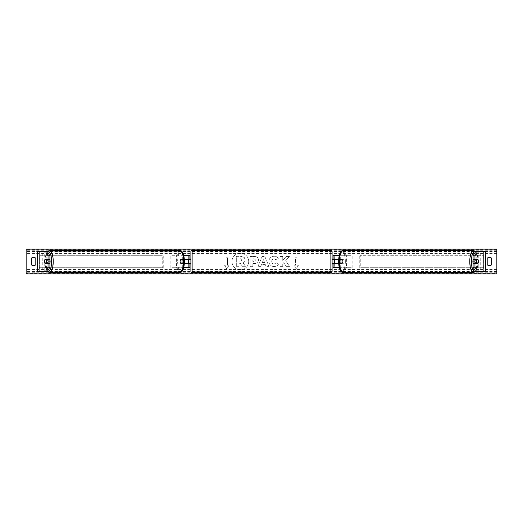 <?xml version="1.0" encoding="UTF-8"?>
<svg xmlns="http://www.w3.org/2000/svg" width="523" height="523" viewBox="0 0 523 523"><rect width="100%" height="100%" fill="white"/><g stroke="black" fill="none" stroke-linecap="round" stroke-linejoin="round"><path stroke-width="0.39" stroke-dasharray="2.62 1.96" d="M189.901 255.309L188.666 255.309L189.901 255.309L189.901 267.691L188.666 267.691L188.666 263.481L182.579 263.481A2.478 0.85 90 0 1 182.239 261.5A2.478 0.85 90 0 1 182.579 259.519L188.666 259.519L188.666 255.309L170.844 255.309L170.844 267.691L182.697 267.691L182.697 263.481L181.416 263.481A2.478 0.85 -90 0 1 181.076 261.5A2.478 0.85 -90 0 1 181.416 259.519L184.351 259.519M182.579 263.481L181.416 263.481M183.704 255.309L170.844 255.309M184.351 263.481L182.697 263.481M183.704 267.691L170.844 267.691M189.901 267.691L183.861 267.691L183.861 263.481M172.008 267.691L172.008 255.309M182.697 259.519L182.697 255.309L183.861 255.309L183.861 259.519M188.666 259.768L188.666 263.232L188.666 259.768L190.15 259.768L190.15 259.022M188.666 267.691L188.666 255.309M189.901 263.232L189.901 259.768M188.666 263.481L189.901 263.481M188.666 259.519L189.901 259.519M182.579 259.519L181.416 259.519M46.763 259.768A2.478 0.85 -90 0 0 46.521 261.5A2.478 0.85 -90 0 0 46.763 263.232M49.914 263.481L44.998 263.481M47.371 251.589L37.283 251.589L39.258 251.589L39.245 271.411L42.252 271.411L42.252 251.589M49.914 259.519L44.998 259.519M47.371 271.411L39.245 271.411L44.226 271.411L44.226 251.589M37.506 271.411L39.369 271.411L39.369 251.589L37.506 251.589M37.264 271.411L37.264 251.589M44.226 271.411L42.252 271.411M476.237 259.768A2.478 0.85 -90 0 1 476.479 261.5A2.478 0.85 -90 0 1 476.237 263.232M473.086 259.519L478.002 259.519M475.629 251.589L485.717 251.589L483.742 251.589L483.755 271.411L480.748 271.411L480.748 251.589M475.629 271.411L480.748 271.411M478.002 263.481L473.086 263.481M485.494 271.411L483.631 271.411L483.631 251.589L485.494 251.589M485.736 271.411L485.736 251.589M478.774 271.411L478.774 251.589M339.296 267.691L333.099 267.691L334.334 267.691L334.334 263.481L340.421 263.481A2.478 0.85 90 0 0 340.761 261.5A2.478 0.85 90 0 0 340.421 259.519L341.584 259.519A2.478 0.85 -90 0 1 341.924 261.5A2.478 0.85 -90 0 1 341.584 263.481L338.649 263.481M338.649 259.519L341.584 259.519M339.296 255.309L352.156 255.309L352.156 267.691L340.303 267.691L340.303 263.481M339.139 263.481L339.139 267.691L352.156 267.691M350.992 267.691L350.992 255.309L352.156 255.309M340.421 259.519L334.334 259.519L334.334 255.309L350.992 255.309M334.334 255.309L333.099 255.309L334.334 255.309L334.334 267.691M340.303 259.519L340.303 255.309L339.139 255.309L339.139 259.519M334.334 259.768L334.334 263.232L334.334 259.768L332.85 259.768L332.85 259.022M333.099 267.691L333.099 255.309M333.099 263.232L333.099 259.768M340.421 263.481L341.584 263.481M334.334 263.481L333.099 263.481M334.334 259.519L333.099 259.519M190.895 251.713L190.895 271.287M190.895 263.978L190.895 259.022L190.895 263.978M188.666 263.232L190.15 263.232L190.15 263.978M332.105 271.287L332.105 251.713M332.105 263.978L332.105 259.022L332.105 263.978M334.334 263.232L332.85 263.232L332.85 263.978M330.869 263.978L330.869 259.022L330.869 263.978L192.131 263.978L192.131 259.022L192.131 263.978M330.869 259.022L192.131 259.022M192.131 251.269L192.131 271.731L192.131 251.269L330.869 251.269L330.869 271.731L330.869 251.269M330.869 271.731L192.131 271.731M48.809 263.481A2.478 0.85 90 0 1 48.299 263.978A2.478 0.85 90 0 1 47.456 261.5A2.478 0.85 90 0 1 48.299 259.022A2.478 0.85 90 0 1 48.809 259.519M48.109 263.481A2.478 0.85 90 0 1 47.6 263.978A2.478 0.85 90 0 1 47.096 263.481M44.9 263.232L48.208 263.232M48.208 259.768L44.9 259.768M47.096 259.519A2.478 0.85 90 0 1 47.6 259.022A2.478 0.85 90 0 1 48.109 259.519M180.147 261.5A2.478 0.85 90 0 1 180.997 259.022A2.478 0.85 90 0 1 181.841 261.5A2.478 0.85 90 0 1 180.997 263.978A2.478 0.85 90 0 1 180.147 261.5M181.089 263.232L182.298 263.232A2.478 0.85 90 0 1 181.69 263.978A2.478 0.85 90 0 1 181.089 263.232L182.481 263.232A2.478 0.85 90 0 1 182.239 261.5A2.478 0.85 90 0 1 182.481 259.768L181.089 259.768A2.478 0.85 90 0 1 181.69 259.022A2.478 0.85 90 0 1 182.298 259.768L181.089 259.768M182.298 263.232L183.697 263.232A2.478 0.85 90 0 0 183.939 261.5A2.478 0.85 90 0 0 183.697 259.768L182.298 259.768M182.481 263.232L183.697 263.232M183.697 259.768L182.481 259.768M180.677 261.5A2.478 0.85 90 0 1 179.834 263.978A2.478 0.85 90 0 1 178.984 261.5A2.478 0.85 90 0 1 179.834 259.022A2.478 0.85 90 0 1 180.677 261.5M48.619 261.5A2.478 0.85 -90 0 0 49.463 263.978A2.478 0.85 -90 0 0 50.313 261.5A2.478 0.85 -90 0 0 49.463 259.022A2.478 0.85 -90 0 0 48.619 261.5M52.967 261.5A10.231 3.498 -90 0 0 49.463 251.269A10.231 3.498 -90 0 0 45.965 261.5A10.231 3.498 -90 0 0 49.463 271.731A10.231 3.498 -90 0 0 52.967 261.5M176.329 261.5A10.231 3.498 90 0 1 179.834 251.269A10.231 3.498 90 0 1 183.331 261.5A10.231 3.498 90 0 1 179.834 271.731A10.231 3.498 90 0 1 176.329 261.5M240.345 253.145A8.355 8.355 0 0 0 231.983 261.5A8.355 8.355 0 0 0 240.345 269.855A8.355 8.355 0 0 0 248.7 261.5A8.355 8.355 0 0 0 240.345 253.145A8.355 8.355 0 0 0 231.983 261.5A8.355 8.355 0 0 0 240.345 269.855A8.355 8.355 0 0 0 248.7 261.5A8.355 8.355 0 0 0 240.345 253.145M278.399 264.337C277.563 265.723 276.105 266.475 274.006 266.573C270.888 266.344 269.188 264.638 268.9 261.448L268.9 261.422C269.136 258.257 270.881 256.538 274.124 256.27C276.098 256.348 277.497 257.035 278.328 258.336L276.262 259.931L274.091 258.774C272.614 258.924 271.823 259.794 271.731 261.389L271.731 261.422C271.823 263.043 272.614 263.925 274.091 264.069L276.334 262.866L278.399 264.337C277.563 265.723 276.105 266.475 274.006 266.573C270.888 266.344 269.188 264.638 268.9 261.448L268.9 261.422C269.136 258.257 270.881 256.538 274.124 256.27C276.098 256.348 277.497 257.035 278.328 258.336L276.262 259.931L274.091 258.774C272.614 258.924 271.823 259.794 271.731 261.389L271.731 261.422C271.823 263.043 272.614 263.925 274.091 264.069L276.334 262.866L278.399 264.337M258.467 259.951L258.467 259.977C258.277 262.33 256.858 263.52 254.204 263.546L252.844 263.546L252.844 266.377L250.099 266.377L250.099 256.466L254.348 256.466C256.976 256.531 258.349 257.689 258.467 259.951C258.277 262.33 256.858 263.52 254.204 263.546L252.844 263.546L252.844 266.377L250.099 266.377L250.099 256.466L254.348 256.466C256.976 256.531 258.349 257.689 258.467 259.951L258.467 259.977M285.656 260.729L289.409 256.466L286.153 256.466L282.74 260.487L282.74 256.466L279.995 256.466L279.995 266.377L282.74 266.377L282.74 263.814L283.747 262.696L286.238 266.377L289.533 266.377L285.656 260.729L289.409 256.466L286.153 256.466L282.74 260.487L282.74 256.466L279.995 256.466L279.995 266.377L282.74 266.377L282.74 263.814L283.747 262.696L286.238 266.377L289.533 266.377L285.656 260.729M226.073 265.213L224.589 265.213L226.819 269.077L229.048 265.213L227.557 265.213L227.557 257.787L226.073 257.787L227.557 257.787L227.557 265.213L229.048 265.213L226.819 269.077L224.589 265.213L226.073 265.213L226.073 257.787L226.073 265.213M298.411 265.213L296.181 269.077L293.952 265.213L295.443 265.213L295.443 257.787L296.927 257.787L295.443 257.787L295.443 265.213L293.952 265.213L296.181 269.077L298.411 265.213L296.927 265.213L296.927 257.787L296.927 265.213L298.411 265.213M265.338 264.618L261.5 264.618L260.8 266.377L257.97 266.377L262.16 256.46L264.788 256.46L268.985 266.377L266.057 266.377L265.338 264.618L261.5 264.618L260.8 266.377L257.97 266.377L262.16 256.46L264.788 256.46L268.985 266.377L266.057 266.377L265.338 264.618M491.646 264.723A3.099 3.099 0 0 1 487.188 264.723L487.188 258.277A3.099 3.099 0 0 1 491.646 258.277L491.646 264.723M33.583 265.671A3.099 3.099 0 0 0 35.812 264.723L35.812 258.277A3.099 3.099 0 0 0 31.354 258.277L31.354 264.723A3.099 3.099 0 0 0 33.583 265.671M496.85 273.366L496.85 249.111L26.15 249.111L26.15 273.889L496.85 273.889L496.85 273.366L26.15 273.366M245.137 259.754L245.137 259.781C245.071 261.291 244.391 262.311 243.09 262.827L245.464 266.292L242.286 266.292L240.286 263.285L239.076 263.285L239.076 266.292L236.324 266.292L236.324 256.362L241.025 256.362L244.254 257.44L245.137 259.781C245.071 261.291 244.391 262.311 243.09 262.827L245.464 266.292L242.286 266.292L240.286 263.285L239.076 263.285L239.076 266.292L236.324 266.292L236.324 256.362L241.025 256.362L244.254 257.44L245.137 259.754M255.721 260.075L254.132 258.774L252.844 258.774L252.844 261.389L254.152 261.389L255.721 260.101L254.132 258.774L252.844 258.774L252.844 261.389L254.152 261.389L255.721 260.075M262.343 262.494L264.553 262.494L263.455 259.696L262.343 262.494L264.553 262.494L263.455 259.696L262.343 262.494M242.371 259.951L240.881 258.748L239.076 258.748L239.076 261.127L240.894 261.127L242.371 259.951L240.881 258.748L239.076 258.748L239.076 261.127L240.894 261.127L242.371 259.951M474.191 263.481A2.478 0.85 90 0 0 474.701 263.978A2.478 0.85 90 0 0 475.544 261.5A2.478 0.85 90 0 0 474.701 259.022A2.478 0.85 90 0 0 474.191 259.519M475.904 259.519A2.478 0.85 90 0 0 475.4 259.022A2.478 0.85 90 0 0 474.891 259.519M474.792 259.768L478.1 259.768M478.1 263.232L474.792 263.232M474.891 263.481A2.478 0.85 90 0 0 475.4 263.978A2.478 0.85 90 0 0 475.904 263.481M342.853 261.5A2.478 0.85 90 0 0 342.003 259.022A2.478 0.85 90 0 0 341.159 261.5A2.478 0.85 90 0 0 342.003 263.978A2.478 0.85 90 0 0 342.853 261.5M341.911 263.232L340.702 263.232A2.478 0.85 90 0 0 341.31 263.978A2.478 0.85 90 0 0 341.911 263.232L340.519 263.232A2.478 0.85 90 0 0 340.761 261.5A2.478 0.85 90 0 0 340.519 259.768L341.911 259.768A2.478 0.85 90 0 0 341.31 259.022A2.478 0.85 90 0 0 340.702 259.768L341.911 259.768M340.702 263.232L339.303 263.232A2.478 0.85 90 0 1 339.061 261.5A2.478 0.85 90 0 1 339.303 259.768L340.702 259.768M340.519 263.232L339.303 263.232M339.303 259.768L340.519 259.768M344.016 261.5A2.478 0.85 90 0 0 343.166 259.022A2.478 0.85 90 0 0 342.323 261.5A2.478 0.85 90 0 0 343.166 263.978A2.478 0.85 90 0 0 344.016 261.5M472.687 261.5A2.478 0.85 -90 0 1 473.537 259.022A2.478 0.85 -90 0 1 474.381 261.5A2.478 0.85 -90 0 1 473.537 263.978A2.478 0.85 -90 0 1 472.687 261.5M470.033 261.5A10.231 3.498 -90 0 1 473.537 251.269A10.231 3.498 -90 0 1 477.035 261.5A10.231 3.498 -90 0 1 473.537 271.731A10.231 3.498 -90 0 1 470.033 261.5M339.669 261.5A10.231 3.498 90 0 0 343.166 271.731A10.231 3.498 90 0 0 346.671 261.5A10.231 3.498 90 0 0 343.166 251.269A10.231 3.498 90 0 0 339.669 261.5M39.369 267.691L39.369 255.309L162.731 255.309L162.731 267.691L39.369 267.691L39.892 267.691L39.892 255.309L162.731 255.309M39.892 267.691L163.254 267.691L163.254 255.309M163.254 267.691L162.731 267.691M39.369 255.309L39.892 255.309M483.631 255.309L483.631 267.691L360.269 267.691L360.269 255.309L483.631 255.309L360.269 255.309M483.631 267.691L360.269 267.691M359.746 267.691L359.746 255.309M483.108 267.691L483.108 255.309M39.258 271.411L39.258 251.589M483.742 271.411L483.742 251.589M192.131 272.522L192.131 250.478M330.869 250.478L330.869 272.522M47.58 251.942A9.787 3.347 -90 0 0 44.952 261.5A9.787 3.347 -90 0 0 47.58 271.058M49.463 272.522A11.022 3.772 90 0 1 45.691 261.5A11.022 3.772 90 0 1 49.463 250.478M179.834 250.478A11.022 3.772 -90 0 0 176.061 261.5A11.022 3.772 -90 0 0 179.834 272.522M184.344 261.5A9.787 3.347 90 0 1 180.997 271.287A9.787 3.347 90 0 1 177.65 261.5A9.787 3.347 90 0 1 180.997 251.713A9.787 3.347 90 0 1 184.344 261.5M496.85 253.57L26.15 253.57M496.85 269.43L26.15 269.43M496.85 249.634L26.15 249.634M496.85 272.254L26.15 272.254M496.85 271.522L26.15 271.522M496.85 251.478L26.15 251.478M496.85 250.746L26.15 250.746M475.42 251.942A9.787 3.347 -90 0 1 478.048 261.5A9.787 3.347 -90 0 1 475.42 271.058M473.537 272.522A11.022 3.772 90 0 0 477.309 261.5A11.022 3.772 90 0 0 473.537 250.478M343.166 250.478A11.022 3.772 -90 0 1 346.939 261.5A11.022 3.772 -90 0 1 343.166 272.522M345.35 261.5A9.787 3.347 90 0 0 342.003 251.713A9.787 3.347 90 0 0 338.656 261.5A9.787 3.347 90 0 0 342.003 271.287A9.787 3.347 90 0 0 345.35 261.5M47.299 251.589L45.416 256.048L44.88 261.5L45.416 266.952L47.299 271.411M48.299 263.978L47.6 263.978M47.6 259.022L48.299 259.022M180.997 263.978L181.69 263.978M180.997 259.022L181.69 259.022M179.834 263.978L49.463 263.978M179.834 251.269L49.463 251.269M179.834 271.731L49.463 271.731M179.834 259.022L49.463 259.022M475.701 271.411L477.584 266.952L478.12 261.5L477.584 256.048L475.701 251.589M474.701 259.022L475.4 259.022M475.4 263.978L474.701 263.978M342.003 259.022L341.31 259.022M342.003 263.978L341.31 263.978M343.166 259.022L473.537 259.022M343.166 271.731L473.537 271.731M343.166 251.269L473.537 251.269M343.166 263.978L473.537 263.978"/><path stroke-width="0.78" d="M183.704 267.691L189.901 267.691L189.901 263.481L184.351 263.481M189.901 259.768L189.901 255.309L183.704 255.309M188.666 259.519L190.15 259.768L190.15 259.022L190.895 259.022M188.666 259.768L188.666 263.481M184.351 259.519L189.901 259.519M49.914 255.884L48.051 255.884L45.508 251.589L47.371 251.589L49.914 255.884L49.914 259.519L44.998 259.519A2.478 0.85 -90 0 0 44.658 261.5A2.478 0.85 -90 0 0 44.998 263.481L48.051 263.481L48.051 267.116L49.914 267.116L49.914 263.481L48.051 263.481M49.914 267.116L47.371 271.411L37.264 271.411L37.264 251.589L45.508 251.589M48.051 259.519L48.051 255.884M45.508 271.411L48.051 267.116M473.086 255.884L473.086 259.519L478.002 259.519A2.478 0.85 -90 0 1 478.342 261.5A2.478 0.85 -90 0 1 478.002 263.481L474.949 263.481L474.949 267.116L473.086 267.116L475.629 271.411L485.736 271.411L485.736 251.589L475.629 251.589L473.086 255.884L474.949 255.884L477.492 251.589M473.086 267.116L473.086 263.481L474.949 263.481M474.949 259.519L474.949 255.884M477.492 271.411L474.949 267.116M339.296 267.691L333.099 267.691L333.099 263.481L338.649 263.481M333.099 259.768L333.099 255.309L339.296 255.309M334.334 259.519L334.334 263.481M338.649 259.519L333.099 259.519M192.131 250.478L192.131 272.522A1.236 1.236 0 0 1 190.895 271.287L190.895 251.713A1.236 1.236 0 0 1 192.131 250.478L330.869 250.478A1.236 1.236 0 0 1 332.105 251.713L332.105 271.287A1.236 1.236 0 0 1 330.869 272.522L330.869 250.478M192.131 272.522L330.869 272.522M190.895 263.978L190.15 263.978L190.15 263.232L188.666 263.232M332.105 263.978L332.85 263.978L332.85 263.232L334.334 263.232M334.334 259.768L332.85 259.768L332.85 259.022L332.105 259.022M48.809 259.519A2.478 0.85 90 0 1 49.149 261.5A2.478 0.85 90 0 1 48.809 263.481M46.109 263.232L44.9 263.232A2.478 0.85 90 0 1 44.658 261.5A2.478 0.85 90 0 1 44.9 259.768L46.109 259.768A2.478 0.85 90 0 1 46.351 261.5A2.478 0.85 90 0 1 46.109 263.232L48.208 263.232A2.478 0.85 90 0 1 48.109 263.481M48.109 259.519A2.478 0.85 90 0 1 48.208 259.768L46.109 259.768M26.15 273.889L26.15 249.111L496.85 249.111L496.85 273.889L26.15 273.889M31.354 258.277L31.354 264.723A3.099 3.099 0 0 0 35.812 264.723L35.812 258.277A3.099 3.099 0 0 0 31.354 258.277M487.188 264.723L487.188 258.277A3.099 3.099 0 0 1 491.646 258.277L491.646 264.723A3.099 3.099 0 0 1 487.188 264.723M474.191 259.519A2.478 0.85 90 0 0 473.851 261.5A2.478 0.85 90 0 0 474.191 263.481M478.342 261.5A2.478 0.85 90 0 0 478.1 259.768L476.891 259.768A2.478 0.85 90 0 0 476.649 261.5A2.478 0.85 90 0 0 476.891 263.232L478.1 263.232A2.478 0.85 90 0 0 478.342 261.5M476.891 259.768L474.792 259.768A2.478 0.85 90 0 1 474.891 259.519M476.891 263.232L474.792 263.232A2.478 0.85 90 0 0 474.891 263.481M37.506 271.411L37.506 251.589M485.494 271.411L485.494 251.589M47.58 271.058A9.787 3.347 -90 0 0 51.646 261.5A9.787 3.347 -90 0 0 47.58 251.942M53.235 261.5A11.022 3.772 90 0 1 49.463 272.522L179.834 272.522A11.022 3.772 -90 0 0 183.599 261.5A11.022 3.772 -90 0 0 179.834 250.478L49.463 250.478A11.022 3.772 90 0 1 53.235 261.5M475.42 271.058A9.787 3.347 -90 0 1 471.354 261.5A9.787 3.347 -90 0 1 475.42 251.942M473.537 250.478A11.022 3.772 90 0 0 469.765 261.5A11.022 3.772 90 0 0 473.537 272.522L343.166 272.522A11.022 3.772 -90 0 1 339.401 261.5A11.022 3.772 -90 0 1 343.166 250.478L473.537 250.478L475.701 251.589M47.299 271.411L49.463 272.522M179.834 250.478C181.383 250.099 184.24 252.687 184.416 261.5C184.24 270.313 181.383 272.901 179.834 272.522M47.299 251.589L49.463 250.478M343.166 272.522C341.617 272.901 338.76 270.313 338.584 261.5C338.76 252.687 341.617 250.099 343.166 250.478M475.701 271.411L473.537 272.522"/></g></svg>
